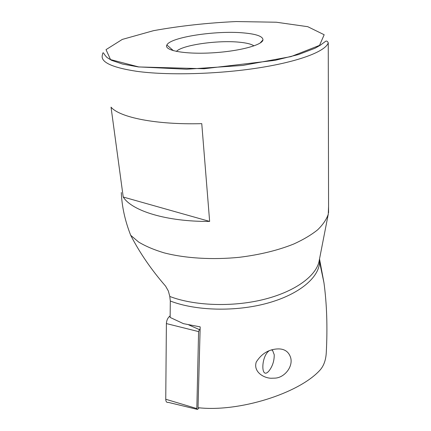 <?xml version="1.0" encoding="UTF-8"?>
<svg xmlns="http://www.w3.org/2000/svg" width="431" height="431" viewBox="0 0 431 431"><rect width="100%" height="100%" fill="white"/><g stroke="black" fill="none" stroke-linecap="round" stroke-linejoin="round"><path stroke-width="0.65" d="M121.31 192.517C121.865 206.444 124.99 220.704 130.695 235.299L138.615 242.033C145.506 246.193 153.964 249.786 163.979 252.819C185.125 258.32 212.521 260.028 239.571 257.275C260.028 254.721 278.097 250.292 293.791 243.994C303.359 239.625 311.311 234.9 317.631 229.831C322.943 224.659 326.488 219.46 328.26 214.229L328.562 206.578M201.762 123.649L209.644 221.415C166.538 221.803 131.881 210.867 123.223 197.021L111.036 107.152C119.57 117.367 155.909 124.909 201.762 123.649M130.695 235.299C139.741 252.857 151.378 269.801 165.59 286.13L168.37 291.027L169.792 296.458L170.304 301.01L170.132 317.426L183.423 323.654L200.183 326.876L198.028 407.694C238.866 412.397 298.731 393.444 319.824 370.315C323.746 366.043 325.901 360.079 326.289 352.407C327.603 327.161 326.833 303.952 323.967 282.795L319.522 258.95M275.091 378.132L270.9 378.246C262.888 377.836 253.229 371.371 256.251 362.051C261.682 353.442 269.133 349.056 278.593 348.894C284.902 348.986 288.953 351.998 290.736 357.929C293.085 367.056 284.304 377.691 275.091 378.132M253.967 45.885C251.44 44.113 246.532 42.884 239.243 42.195C217.757 39.981 182.238 45.029 176.408 51.413M243.423 32.901C215.915 30.315 170.234 37.217 166.878 45.002C163.661 50.335 183.741 54.36 210.899 52.921C238.036 51.558 262.436 45.163 262.964 39.9C262.964 36.387 256.45 34.049 243.423 32.901M209.644 221.415L123.223 197.021M271.449 349.972L272.607 350.451L274.224 354.713C274.305 360.806 272.581 366.178 269.057 370.832C260.744 380.799 260.76 356.512 269.186 350.753M197.021 409.31L168.316 402.387C166.695 402.726 165.843 401.687 165.752 399.251L166.388 323.579C166.56 320.562 167.594 318.17 169.491 316.397L170.148 315.858M199.208 407.78L197.479 409.423L196.832 408.572L198.594 331.601L199.418 329.613L200.129 328.982M328.255 42.788C325.701 51.241 299.502 61.52 258.438 67.915C217.45 74.31 167.19 75.554 136.552 71.293C111.22 67.392 99.868 61.827 102.503 54.602C102.697 52.916 103.036 52.399 103.532 53.051C103.914 53.105 103.51 53.778 106.969 57.474L111.543 60.324L122.566 64.063L138.523 66.95L204.17 68.728L275.118 60.329L298.403 54.575L314.932 48.277L320.384 45.18L325.001 41.764C326.245 40.557 327.328 40.902 328.255 42.788L328.578 212.72M169.792 296.458C193.982 305.762 231.662 307.255 262.932 299.647C294.228 292.029 315.497 276.627 318.962 261.822L319.349 259.839M170.304 301.01C195.577 310.88 235.601 311.979 267.473 303.176C299.4 294.384 319.107 277.429 319.592 262.026L319.506 259.036M138.642 66.907L186.628 69.229L242.675 65.447L291.022 56.596L319.527 45.384L324.171 34.739L307.772 26.695L276.309 22.223L236.215 21.55C207.139 22.913 179.565 25.957 153.501 30.676L122.291 39.42L106.031 49.64L110.53 59.591L138.642 66.907M198.594 331.601L166.388 323.579M199.418 329.613L188.805 324.926M170.143 316.688L169.491 316.397M196.832 408.572L165.752 399.251M323.967 282.795L319.592 262.026L318.962 261.822L328.26 214.229M260.044 43.116L262.964 39.9M173.451 50.718L166.878 45.002"/></g></svg>
